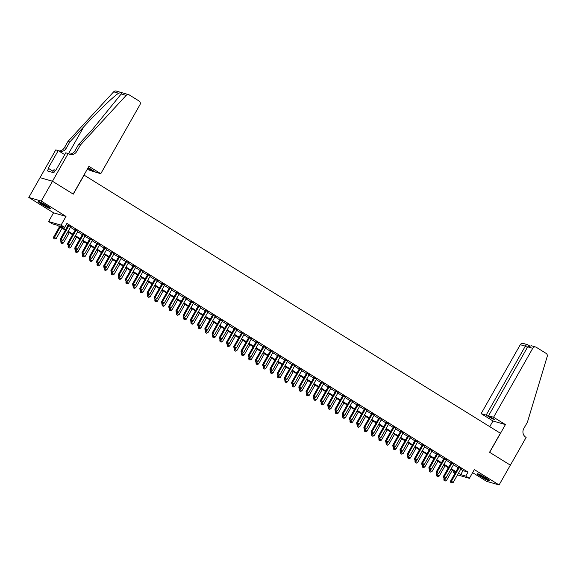 <?xml version="1.0" encoding="UTF-8"?>
<svg xmlns="http://www.w3.org/2000/svg" width="576" height="576" viewBox="0 0 576 576"><rect width="100%" height="100%" fill="white"/><g stroke="black" fill="none" stroke-linecap="round" stroke-linejoin="round"><path stroke-width="0.86" d="M41.796 204.329A7.142 0.684 -150.4 0 0 50.63 208.62A7.142 0.684 -150.4 0 0 47.045 205.855A7.142 0.684 -150.4 0 0 38.21 201.564A7.142 0.684 -150.4 0 0 41.796 204.329M480.845 476.561A7.142 0.684 -150.4 0 0 489.679 480.845A7.142 0.684 -150.4 0 0 486.094 478.08A7.142 0.684 -150.4 0 0 477.259 473.796A7.142 0.684 -150.4 0 0 480.845 476.561M65.333 230.234L57.262 225.23L52.214 223.769L48.6 221.53L61.049 225.137L64.663 227.376L59.616 225.914L65.657 229.658M68.22 153.504L52.466 181.238L73.174 194.076L88.927 166.349L100.778 173.693L139.939 104.76A2.743 2.534 106.2 0 0 139.126 101.038L129.262 94.918A2.743 2.534 106.2 0 0 126.13 95.422L80.431 145.008L76.831 151.344A6.408 5.918 -73.8 0 1 69.984 154.361A6.408 5.918 -73.8 0 1 68.623 153.756L65.786 152.798L55.699 170.546L55.159 170.395L53.813 172.771L47.318 170.885L48.665 168.509L48.132 168.358L58.212 150.602L55.771 149.897L28.8 197.46L53.554 212.81L48.6 221.53M472.608 472.644L486.641 481.342L499.09 484.949L474.336 469.606L469.39 478.318L457.51 474.876M454.896 473.443L453.319 472.471L455.148 472.997M454.025 471.24L453.319 472.471M40.054 177.653L52.502 181.26L41.249 201.074L28.8 197.46M52.502 181.26L73.282 194.148L84.089 175.126L500.371 433.238L489.564 452.261L510.343 465.142L499.09 484.949M70.682 226.836L68.155 225.266M77.911 231.314L75.377 229.745M85.14 235.793L82.606 234.223M92.369 240.278L89.834 238.709M99.59 244.757L97.063 243.187M106.819 249.242L104.285 247.673M114.048 253.721L111.514 252.151M121.277 258.199L118.742 256.63M128.498 262.685L125.971 261.115M135.727 267.163L133.2 265.594M142.956 271.642L140.422 270.072M150.185 276.127L147.65 274.558M157.406 280.606L154.879 279.036M164.635 285.091L162.108 283.522M171.864 289.57L169.33 288M179.093 294.048L176.558 292.478M186.322 298.534L183.787 296.964M193.543 303.012L191.016 301.442M200.772 307.49L198.245 305.921M208.001 311.976L205.466 310.406M215.23 316.454L212.695 314.885M222.451 320.94L219.924 319.37M229.68 325.418L227.153 323.849M236.909 329.897L234.374 328.327M244.138 334.382L241.603 332.813M251.366 338.861L248.832 337.291M258.588 343.339L256.061 341.77M265.817 347.825L263.282 346.255M273.046 352.303L270.511 350.734M280.274 356.789L277.74 355.219M287.496 361.267L284.969 359.698M294.725 365.746L292.198 364.176M301.954 370.231L299.419 368.662M309.182 374.71L306.648 373.14M316.404 379.188L313.877 377.618M323.633 383.674L321.106 382.104M330.862 388.152L328.327 386.582M338.09 392.638L335.556 391.068M345.319 397.116L342.785 395.546M352.541 401.594L350.014 400.025M359.77 406.08L357.235 404.51M366.998 410.558L364.464 408.989M374.227 415.037L371.693 413.467M381.449 419.522L378.922 417.953M388.678 424.001L386.15 422.431M395.906 428.486L393.372 426.917M403.135 432.965L400.601 431.395M410.357 437.443L407.83 435.874M417.586 441.929L415.058 440.359M424.814 446.407L422.28 444.838M432.043 450.886L429.509 449.316M439.272 455.371L436.738 453.802M446.494 459.85L443.966 458.28M453.722 464.335L451.195 462.766M460.706 469.246L462.974 470.65L468.022 472.118L66.917 223.416L64.663 227.376M66.218 224.647L67.91 225.698M70.438 227.268L75.132 230.177M77.666 231.746L82.361 234.655M84.895 236.225L89.59 239.141M92.117 240.71L96.818 243.619M99.346 245.189L104.04 248.105M106.574 249.667L111.269 252.583M113.803 254.153L118.498 257.062M121.032 258.631L125.726 261.547M128.254 263.117L132.955 266.026M135.482 267.595L140.177 270.504M142.711 272.074L147.406 274.99M149.94 276.559L154.634 279.468M157.162 281.038L161.863 283.954M164.39 285.516L169.085 288.432M171.619 290.002L176.314 292.91M178.848 294.48L183.542 297.396M186.077 298.966L190.771 301.874M193.298 303.444L197.993 306.353M200.527 307.922L205.222 310.838M207.756 312.408L212.45 315.317M214.985 316.886L219.679 319.802M222.206 321.372L226.908 324.281M229.435 325.85L234.13 328.759M236.664 330.329L241.358 333.245M243.893 334.814L248.587 337.723M251.114 339.293L255.816 342.202M258.343 343.771L263.038 346.687M265.572 348.257L270.266 351.166M272.801 352.735L277.495 355.651M280.03 357.221L284.724 360.13M287.251 361.699L291.953 364.608M294.48 366.178L299.174 369.094M301.709 370.663L306.403 373.572M308.938 375.142L313.632 378.05M316.159 379.62L320.861 382.536M323.388 384.106L328.082 387.014M330.617 388.584L335.311 391.5M337.846 393.07L342.54 395.978M345.067 397.548L349.769 400.457M352.296 402.026L356.99 404.942M359.525 406.512L364.219 409.421M366.754 410.99L371.448 413.899M373.982 415.469L378.677 418.385M381.204 419.954L385.906 422.863M388.433 424.433L393.127 427.349M395.662 428.918L400.356 431.827M402.89 433.397L407.585 436.306M410.112 437.875L414.814 440.791M417.341 442.361L422.035 445.27M424.57 446.839L429.264 449.748M431.798 451.318L436.493 454.234M439.027 455.803L443.722 458.712M446.249 460.282L450.943 463.198M453.478 464.767L458.172 467.676M460.951 468.814L458.417 467.244M53.554 212.81L66.002 216.418L41.249 201.074M66.002 216.418L61.049 225.137M468.022 472.118L465.775 476.078L469.39 478.318M455.594 472.212L450.9 469.303M448.373 467.734L443.671 464.818M441.144 463.248L436.45 460.339M433.915 458.77L429.221 455.861M426.686 454.291L421.992 451.375M419.458 449.806L414.763 446.897M412.236 445.327L407.534 442.411M405.007 440.842L400.313 437.933M397.778 436.363L393.084 433.454M390.55 431.885L385.855 428.969M383.328 427.399L378.626 424.49M376.099 422.921L371.405 420.012M368.87 418.442L364.176 415.526M361.642 413.957L356.947 411.048M354.413 409.478L349.718 406.562M347.191 404.993L342.497 402.084M339.962 400.514L335.268 397.606M332.734 396.036L328.039 393.12M325.505 391.55L320.81 388.642M318.283 387.072L313.582 384.163M311.054 382.594L306.36 379.678M303.826 378.108L299.131 375.199M296.597 373.63L291.902 370.714M289.375 369.144L284.674 366.235M282.146 364.666L277.452 361.757M274.918 360.187L270.223 357.271M267.689 355.702L262.994 352.793M260.46 351.223L255.766 348.314M253.238 346.745L248.537 343.829M246.01 342.259L241.315 339.35M238.781 337.781L234.086 334.865M231.552 333.295L226.858 330.386M224.33 328.817L219.629 325.908M217.102 324.338L212.407 321.422M209.873 319.853L205.178 316.944M202.644 315.374L197.95 312.466M195.422 310.896L190.721 307.98M188.194 306.41L183.499 303.502M180.965 301.932L176.27 299.016M173.736 297.446L169.042 294.538M166.507 292.968L161.813 290.059M159.286 288.49L154.584 285.574M152.057 284.004L147.362 281.095M144.828 279.526L140.134 276.617M137.599 275.047L132.905 272.131M130.378 270.562L125.676 267.653M123.149 266.083L118.454 263.167M115.92 261.598L111.226 258.689M108.691 257.119L103.997 254.21M101.462 252.641L96.768 249.725M94.241 248.155L89.546 245.246M87.012 243.677L82.318 240.768M79.783 239.198L75.089 236.282M72.554 234.713L67.86 231.804M458.453 473.206L460.728 474.617L465.775 476.078M68.191 231.228L72.886 234.137M75.413 235.706L80.114 238.622M82.642 240.192L87.336 243.101M89.87 244.67L94.565 247.579M97.099 249.149L101.794 252.065M104.321 253.634L109.022 256.543M111.55 258.113L116.244 261.029M118.778 262.598L123.473 265.507M126.007 267.077L130.702 269.986M133.236 271.555L137.93 274.471M140.458 276.041L145.152 278.95M147.686 280.519L152.381 283.428M154.915 284.998L159.61 287.914M162.144 289.483L166.838 292.392M169.366 293.962L174.067 296.878M176.594 298.447L181.289 301.356M183.823 302.926L188.518 305.834M191.052 307.404L195.746 310.32M198.274 311.89L202.975 314.798M205.502 316.368L210.197 319.277M212.731 320.846L217.426 323.762M219.96 325.332L224.654 328.241M227.189 329.81L231.883 332.726M234.41 334.296L239.112 337.205M241.639 338.774L246.334 341.683M248.868 343.253L253.562 346.169M256.097 347.738L260.791 350.647M263.318 352.217L268.02 355.126M270.547 356.695L275.242 359.611M277.776 361.181L282.47 364.09M285.005 365.659L289.699 368.575M292.226 370.145L296.928 373.054M299.455 374.623L304.15 377.532M306.684 379.102L311.378 382.018M313.913 383.587L318.607 386.496M321.142 388.066L325.836 390.974M328.363 392.544L333.065 395.46M335.592 397.03L340.286 399.938M342.821 401.508L347.515 404.424M350.05 405.994L354.744 408.902M357.271 410.472L361.973 413.381M364.5 414.95L369.194 417.866M371.729 419.436L376.423 422.345M378.958 423.914L383.652 426.823M386.186 428.393L390.881 431.309M393.408 432.878L398.102 435.787M400.637 437.357L405.331 440.273M407.866 441.842L412.56 444.751M415.094 446.321L419.789 449.23M422.316 450.799L427.018 453.715M429.545 455.285L434.239 458.194M436.774 459.763L441.468 462.672M444.002 464.242L448.697 467.158M451.224 468.727L455.926 471.636M462.974 470.65L460.728 474.617M458.539 467.035L450.583 481.032L451.426 481.277L459.259 467.489M451.13 482.566L451.858 483.019L451.13 482.566L451.426 481.277L453.233 482.393L461.066 468.605M450.583 481.032L450.799 482.472M451.858 483.019L453.233 482.393M444.24 478.404L443.858 479.081L446.508 480.442L452.333 470.189M445.327 478.224L444.067 480.521L445.126 481.068L444.406 480.614M446.508 480.442L445.126 481.068M444.067 480.521L443.858 479.081M488.405 479.614A6.178 0.59 29.6 0 1 484.301 477.626A6.178 0.59 29.6 0 1 478.973 474.257M482.263 475.877A5.724 0.547 -150.4 0 0 484.495 477.166A5.724 0.547 -150.4 0 0 485.33 477.612M478.418 474.026A7.092 0.677 -150.4 0 0 484.373 477.77A7.092 0.677 -150.4 0 0 488.88 479.974M49.356 207.382A6.178 0.59 29.6 0 1 45.252 205.402A6.178 0.59 29.6 0 1 39.924 202.025M43.214 203.645A5.724 0.547 -150.4 0 0 45.446 204.934A5.724 0.547 -150.4 0 0 46.282 205.387M39.37 201.802A7.092 0.677 -150.4 0 0 45.324 205.538A7.092 0.677 -150.4 0 0 49.831 207.742M55.735 170.489L53.993 169.668L52.452 172.375M493.574 417.24L532.735 348.307L527.71 346.846L488.549 415.786L493.574 417.24L505.433 424.591L489.672 452.326L510.379 465.163L526.133 437.429L525.737 437.184A6.408 5.918 106.2 0 1 523.829 428.501L527.429 422.158L547.2 356.501A2.743 2.534 106.2 0 0 546.12 353.39L536.256 347.27A2.743 2.534 106.2 0 0 532.735 348.307M489.751 426.658L492.977 420.984L505.433 424.591M492.977 420.984L481.126 413.633L486.158 415.094L492.156 418.81L494.546 419.501L488.549 415.786M486.158 415.094L525.319 346.154L520.286 344.7A2.743 2.534 -73.8 0 1 523.217 343.404L527.825 344.83C527.04 344.347 526.205 344.786 525.319 346.154L527.378 347.429M481.126 413.633L520.286 344.7M492.156 418.81L492.487 418.226M535.673 347.011L531.396 345.773L527.71 346.846M87.898 168.156L93.362 171.547L93.694 170.957M93.362 171.547L87.199 169.387M80.431 145.008L78.588 144.468L92.599 129.269L121.205 93.996C121.63 92.779 120.758 92.527 118.598 93.24C113.551 96.358 97.135 112.169 83.837 126.727L69.826 141.934L66.218 148.27A6.408 5.918 -73.8 0 1 59.378 151.286A6.408 5.918 -73.8 0 1 59.249 151.25M69.826 141.934L67.982 141.394L64.382 147.737A6.408 5.918 -73.8 0 1 58.788 150.962M69.091 154.015A6.408 5.918 -73.8 0 0 74.988 150.811L78.588 144.468M118.598 93.24L113.674 91.814L67.982 141.394M52.466 181.238L40.018 177.631M100.778 173.693L95.753 172.238L89.748 168.516L87.984 168.005M64.735 154.649L58.212 150.602M113.674 91.814A2.743 2.534 -73.8 0 1 116.222 91.051L128.671 94.658M53.093 171.252L48.665 168.509M451.31 462.557L443.362 476.554L444.204 476.791L452.03 463.003M443.909 478.087L444.629 478.534L443.909 478.087L444.204 476.791L446.004 477.914L453.838 464.126M443.362 476.554L443.57 477.986M444.629 478.534L446.004 477.914M444.082 458.078L436.133 472.068L436.975 472.313L444.809 458.525M436.68 473.609L437.4 474.055L436.68 473.609L436.975 472.313L438.782 473.436L446.616 459.648M436.133 472.068L436.342 473.508M437.4 474.055L438.782 473.436M436.853 453.593L428.904 467.59L429.746 467.834L437.58 454.046M429.451 469.123L430.171 469.57L429.451 469.123L429.746 467.834L431.554 468.95L439.387 455.162M428.904 467.59L429.113 469.03M430.171 469.57L431.554 468.95M429.624 449.114L421.675 463.104L422.518 463.349L430.351 449.561M422.222 464.645L422.95 465.091L422.222 464.645L422.518 463.349L424.325 464.472L432.158 450.684M421.675 463.104L421.884 464.544M422.95 465.091L424.325 464.472M437.011 473.926L436.63 474.602L439.279 475.963L445.104 465.71M438.098 473.738L436.838 476.042L437.897 476.582L437.177 476.136M439.279 475.963L437.897 476.582M436.838 476.042L436.63 474.602M429.782 469.44L429.401 470.117L432.05 471.485L437.875 461.225M430.87 469.26L429.61 471.557L430.668 472.104L429.948 471.658M432.05 471.485L430.668 472.104M429.61 471.557L429.401 470.117M422.561 464.962L422.172 465.638L424.822 466.999L430.646 456.746M423.641 464.782L422.381 467.078L423.446 467.626L422.719 467.172M424.822 466.999L423.446 467.626M422.381 467.078L422.172 465.638M415.332 460.483L414.95 461.16L417.593 462.521L423.425 452.261M416.419 460.296L415.159 462.593L416.218 463.14L415.49 462.694M417.593 462.521L416.218 463.14M415.159 462.593L414.95 461.16M422.402 444.636L414.454 458.626L415.289 458.87L423.122 445.082M414.994 460.159L415.721 460.613L414.994 460.159L415.289 458.87L417.096 459.986L424.93 446.206M414.454 458.626L414.662 460.066M415.721 460.613L417.096 459.986M408.103 455.998L407.722 456.674L410.371 458.042L416.196 447.782M409.19 455.818L407.93 458.114L408.989 458.662L408.269 458.215M410.371 458.042L408.989 458.662M407.93 458.114L407.722 456.674M415.174 440.15L407.225 454.147L408.067 454.392L415.901 440.604M407.772 455.681L408.492 456.127L407.772 455.681L408.067 454.392L409.874 455.508L417.701 441.72M407.225 454.147L407.434 455.587M408.492 456.127L409.874 455.508M400.874 451.519L400.493 452.196L403.142 453.557L408.967 443.304M401.962 451.332L400.702 453.636L401.76 454.176L401.04 453.73M403.142 453.557L401.76 454.176M400.702 453.636L400.493 452.196M407.945 435.672L399.996 449.662L400.838 449.906L408.672 436.118M400.543 451.202L401.263 451.649L400.543 451.202L400.838 449.906L402.646 451.03L410.479 437.242M399.996 449.662L400.205 451.102M401.263 451.649L402.646 451.03M393.653 447.041L393.264 447.71L395.914 449.078L401.738 438.818M394.733 446.854L393.473 449.15L394.538 449.698L393.811 449.251M395.914 449.078L394.538 449.698M393.473 449.15L393.264 447.71M400.716 431.186L392.767 445.183L393.61 445.428L401.443 431.64M393.314 446.717L394.034 447.17L393.314 446.717L393.61 445.428L395.417 446.544L403.25 432.756M392.767 445.183L392.976 446.623M394.034 447.17L395.417 446.544M386.424 442.555L386.042 443.232L388.685 444.593L394.517 434.34M387.504 442.375L386.251 444.672L387.31 445.219L386.582 444.766M388.685 444.593L387.31 445.219M386.251 444.672L386.042 443.232M393.494 426.708L385.546 440.705L386.381 440.942L394.214 427.154M386.086 442.238L386.813 442.685L386.086 442.238L386.381 440.942L388.188 442.066L396.022 428.278M385.546 440.705L385.754 442.138M386.813 442.685L388.188 442.066M379.195 438.077L378.814 438.754L381.463 440.114L387.288 429.862M380.282 437.89L379.022 440.194L380.081 440.734L379.361 440.287M381.463 440.114L380.081 440.734M379.022 440.194L378.814 438.754M386.266 422.23L378.317 436.219L379.159 436.464L386.986 422.676M378.864 437.76L379.584 438.206L378.864 437.76L379.159 436.464L380.966 437.587L388.793 423.799M378.317 436.219L378.526 437.659M379.584 438.206L380.966 437.587M371.966 433.591L371.585 434.268L374.234 435.636L380.059 425.376M373.054 433.411L371.794 435.708L372.852 436.255L372.132 435.809M374.234 435.636L372.852 436.255M371.794 435.708L371.585 434.268M379.037 417.744L371.088 431.741L371.93 431.986L379.764 418.198M371.635 433.274L372.355 433.721L371.635 433.274L371.93 431.986L373.738 433.102L381.571 419.314M371.088 431.741L371.297 433.181M372.355 433.721L373.738 433.102M364.745 429.113L364.356 429.79L367.006 431.15L372.83 420.898M365.825 428.933L364.565 431.23L365.623 431.777L364.903 431.323M367.006 431.15L365.623 431.777M364.565 431.23L364.356 429.79M371.808 413.266L363.859 427.255L364.702 427.5L372.535 413.712M364.406 428.796L365.126 429.242L364.406 428.796L364.702 427.5L366.509 428.623L374.342 414.835M363.859 427.255L364.068 428.695M365.126 429.242L366.509 428.623M357.516 424.634L357.127 425.311L359.777 426.672L365.609 416.412M358.596 424.447L357.343 426.744L358.402 427.291L357.674 426.845M359.777 426.672L358.402 427.291M357.343 426.744L357.127 425.311M364.579 408.787L356.63 422.777L357.473 423.022L365.306 409.234M357.178 424.31L357.905 424.764L357.178 424.31L357.473 423.022L359.28 424.138L367.114 410.357M356.63 422.777L356.846 424.217M357.905 424.764L359.28 424.138M350.287 420.149L349.906 420.826L352.548 422.194L358.38 411.934M351.374 419.969L350.114 422.266L351.173 422.813L350.453 422.366M352.548 422.194L351.173 422.813M350.114 422.266L349.906 420.826M357.358 404.302L349.409 418.298L350.251 418.543L358.078 404.755M349.949 419.832L350.676 420.278L349.949 419.832L350.251 418.543L352.051 419.659L359.885 405.871M349.409 418.298L349.618 419.738M350.676 420.278L352.051 419.659M343.058 415.67L342.677 416.347L345.326 417.708L351.151 407.455M344.146 415.483L342.886 417.787L343.944 418.327L343.224 417.881M345.326 417.708L343.944 418.327M342.886 417.787L342.677 416.347M350.129 399.823L342.18 413.813L343.022 414.058L350.856 400.27M342.727 415.354L343.447 415.8L342.727 415.354L343.022 414.058L344.83 415.181L352.663 401.393M342.18 413.813L342.389 415.253M343.447 415.8L344.83 415.181M335.83 411.192L335.448 411.862L338.098 413.23L343.922 402.97M336.917 411.005L335.657 413.302L336.715 413.849L335.995 413.402M338.098 413.23L336.715 413.849M335.657 413.302L335.448 411.862M342.9 395.338L334.951 409.334L335.794 409.579L343.627 395.791M335.498 410.868L336.218 411.322L335.498 410.868L335.794 409.579L337.601 410.695L345.434 396.907M334.951 409.334L335.16 410.774M336.218 411.322L337.601 410.695M328.608 406.706L328.219 407.383L330.869 408.744L336.694 398.491M329.688 406.526L328.428 408.823L329.494 409.37L328.766 408.917M330.869 408.744L329.494 409.37M328.428 408.823L328.219 407.383M335.671 390.859L327.722 404.856L328.565 405.094L336.398 391.306M328.27 406.39L328.997 406.836L328.27 406.39L328.565 405.094L330.372 406.217L338.206 392.429M327.722 404.856L327.931 406.289M328.997 406.836L330.372 406.217M321.379 402.228L320.998 402.905L323.64 404.266L329.472 394.013M322.459 402.041L321.206 404.345L322.265 404.885L321.538 404.438M323.64 404.266L322.265 404.885M321.206 404.345L320.998 402.905M328.45 386.381L320.501 400.37L321.336 400.615L329.17 386.827M321.041 401.911L321.768 402.358L321.041 401.911L321.336 400.615L323.143 401.738L330.977 387.95M320.501 400.37L320.71 401.81M321.768 402.358L323.143 401.738M314.15 397.742L313.769 398.419L316.418 399.787L322.243 389.527M315.238 397.562L313.978 399.859L315.036 400.406L314.316 399.96M316.418 399.787L315.036 400.406M313.978 399.859L313.769 398.419M321.221 381.895L313.272 395.892L314.114 396.137L321.941 382.349M313.819 397.426L314.539 397.872L313.819 397.426L314.114 396.137L315.922 397.253L323.748 383.465M313.272 395.892L313.481 397.332M314.539 397.872L315.922 397.253M306.922 393.264L306.54 393.941L309.19 395.302L315.014 385.049M308.009 393.084L306.749 395.381L307.807 395.928L307.087 395.474M309.19 395.302L307.807 395.928M306.749 395.381L306.54 393.941M313.992 377.417L306.043 391.406L306.886 391.651L314.719 377.863M306.59 392.947L307.31 393.394L306.59 392.947L306.886 391.651L308.693 392.774L316.526 378.986M306.043 391.406L306.252 392.846M307.31 393.394L308.693 392.774M299.7 388.786L299.311 389.455L301.961 390.823L307.786 380.563M300.78 388.598L299.52 390.895L300.578 391.442L299.858 390.996M301.961 390.823L300.578 391.442M299.52 390.895L299.311 389.455M306.763 372.938L298.814 386.928L299.657 387.173L307.49 373.385M299.362 388.462L300.082 388.915L299.362 388.462L299.657 387.173L301.464 388.289L309.298 374.508M298.814 386.928L299.023 388.368M300.082 388.915L301.464 388.289M292.471 384.3L292.09 384.977L294.732 386.345L300.564 376.085M293.551 384.12L292.298 386.417L293.357 386.964L292.63 386.518M294.732 386.345L293.357 386.964M292.298 386.417L292.09 384.977M299.542 368.453L291.593 382.45L292.428 382.694L300.262 368.906M292.133 383.983L292.86 384.43L292.133 383.983L292.428 382.694L294.235 383.81L302.069 370.022M291.593 382.45L291.802 383.89M292.86 384.43L294.235 383.81M285.242 379.822L284.861 380.498L287.51 381.859L293.335 371.606M286.33 379.634L285.07 381.938L286.128 382.478L285.408 382.032M287.51 381.859L286.128 382.478M285.07 381.938L284.861 380.498M292.313 363.974L284.364 377.964L285.206 378.209L293.033 364.421M284.911 379.505L285.631 379.951L284.911 379.505L285.206 378.209L287.014 379.332L294.84 365.544M284.364 377.964L284.573 379.404M285.631 379.951L287.014 379.332M278.014 375.343L277.632 376.013L280.282 377.381L286.106 367.121M279.101 375.156L277.841 377.453L278.899 378L278.179 377.554M280.282 377.381L278.899 378M277.841 377.453L277.632 376.013M285.084 359.489L277.135 373.486L277.978 373.73L285.811 359.942M277.682 375.019L278.402 375.473L277.682 375.019L277.978 373.73L279.785 374.846L287.618 361.058M277.135 373.486L277.344 374.926M278.402 375.473L279.785 374.846M270.785 370.858L270.403 371.534L273.053 372.895L278.878 362.642M271.872 370.678L270.612 372.974L271.67 373.522L270.95 373.068M273.053 372.895L271.67 373.522M270.612 372.974L270.403 371.534M277.855 355.01L269.906 369.007L270.749 369.245L278.582 355.457M270.454 370.541L271.174 370.987L270.454 370.541L270.749 369.245L272.556 370.368L280.39 356.58M269.906 369.007L270.115 370.44M271.174 370.987L272.556 370.368M263.563 366.379L263.174 367.056L265.824 368.417L271.656 358.164M264.643 366.192L263.39 368.496L264.449 369.036L263.722 368.59M265.824 368.417L264.449 369.036M263.39 368.496L263.174 367.056M270.626 350.532L262.678 364.522L263.52 364.766L271.354 350.978M263.225 366.062L263.952 366.509L263.225 366.062L263.52 364.766L265.327 365.89L273.161 352.102M262.678 364.522L262.886 365.962M263.952 366.509L265.327 365.89M256.334 361.894L255.953 362.57L258.595 363.938L264.427 353.678M257.422 361.714L256.162 364.01L257.22 364.558L256.493 364.111M258.595 363.938L257.22 364.558M256.162 364.01L255.953 362.57M263.405 346.046L255.456 360.043L256.291 360.288L264.125 346.5M255.996 361.577L256.723 362.023L255.996 361.577L256.291 360.288L258.098 361.404L265.932 347.616M255.456 360.043L255.665 361.483M256.723 362.023L258.098 361.404M249.106 357.415L248.724 358.092L251.374 359.453L257.198 349.2M250.193 357.235L248.933 359.532L249.991 360.079L249.271 359.626M251.374 359.453L249.991 360.079M248.933 359.532L248.724 358.092M256.176 341.568L248.227 355.558L249.07 355.802L256.903 342.014M248.774 357.098L249.494 357.545L248.774 357.098L249.07 355.802L250.877 356.926L258.703 343.138M248.227 355.558L248.436 356.998M249.494 357.545L250.877 356.926M241.877 352.937L241.495 353.606L244.145 354.974L249.97 344.714M242.964 352.75L241.704 355.046L242.762 355.594L242.042 355.147M244.145 354.974L242.762 355.594M241.704 355.046L241.495 353.606M248.947 337.09L240.998 351.079L241.841 351.324L249.674 337.536M241.546 352.613L242.266 353.066L241.546 352.613L241.841 351.324L243.648 352.44L251.482 338.659M240.998 351.079L241.207 352.519M242.266 353.066L243.648 352.44M234.655 348.451L234.266 349.128L236.916 350.496L242.741 340.236M235.735 348.271L234.475 350.568L235.541 351.115L234.814 350.669M236.916 350.496L235.541 351.115M234.475 350.568L234.266 349.128M241.718 332.604L233.77 346.601L234.612 346.838L242.446 333.058M234.317 348.134L235.044 348.581L234.317 348.134L234.612 346.838L236.419 347.962L244.253 334.174M233.77 346.601L233.978 348.041M235.044 348.581L236.419 347.962M227.426 343.973L227.045 344.65L229.687 346.01L235.519 335.758M228.506 343.786L227.254 346.09L228.312 346.63L227.585 346.183M229.687 346.01L228.312 346.63M227.254 346.09L227.045 344.65M234.497 328.126L226.548 342.115L227.383 342.36L235.217 328.572M227.088 343.656L227.815 344.102L227.088 343.656L227.383 342.36L229.19 343.483L237.024 329.695M226.548 342.115L226.757 343.555M227.815 344.102L229.19 343.483M220.198 339.494L219.816 340.164L222.466 341.532L228.29 331.272M221.285 339.307L220.025 341.604L221.083 342.151L220.363 341.705M222.466 341.532L221.083 342.151M220.025 341.604L219.816 340.164M227.268 323.64L219.319 337.637L220.162 337.882L227.988 324.094M219.866 339.17L220.586 339.624L219.866 339.17L220.162 337.882L221.969 338.998L229.795 325.21M219.319 337.637L219.528 339.077M220.586 339.624L221.969 338.998M212.969 335.009L212.587 335.686L215.237 337.046L221.062 326.794M214.056 334.829L212.796 337.126L213.854 337.673L213.134 337.219M215.237 337.046L213.854 337.673M212.796 337.126L212.587 335.686M220.039 319.162L212.09 333.158L212.933 333.396L220.766 319.608M212.638 334.692L213.358 335.138L212.638 334.692L212.933 333.396L214.74 334.519L222.574 320.731M212.09 333.158L212.299 334.591M213.358 335.138L214.74 334.519M205.747 330.53L205.358 331.207L208.008 332.568L213.833 322.308M206.827 330.343L205.567 332.647L206.626 333.187L205.906 332.741M208.008 332.568L206.626 333.187M205.567 332.647L205.358 331.207M212.81 314.683L204.862 328.673L205.704 328.918L213.538 315.13M205.409 330.214L206.129 330.66L205.409 330.214L205.704 328.918L207.511 330.041L215.345 316.253M204.862 328.673L205.07 330.113M206.129 330.66L207.511 330.041M198.518 326.045L198.137 326.722L200.779 328.09L206.611 317.83M199.598 325.865L198.346 328.162L199.404 328.709L198.677 328.262M200.779 328.09L199.404 328.709M198.346 328.162L198.137 326.722M205.589 310.198L197.633 324.194L198.475 324.439L206.309 310.651M198.18 325.728L198.907 326.174L198.18 325.728L198.475 324.439L200.282 325.555L208.116 311.767M197.633 324.194L197.849 325.634M198.907 326.174L200.282 325.555M191.29 321.566L190.908 322.243L193.558 323.604L199.382 313.351M192.377 321.386L191.117 323.683L192.175 324.23L191.455 323.777M193.558 323.604L192.175 324.23M191.117 323.683L190.908 322.243M198.36 305.719L190.411 319.709L191.254 319.954L199.08 306.166M190.958 321.25L191.678 321.696L190.958 321.25L191.254 319.954L193.054 321.077L200.887 307.289M190.411 319.709L190.62 321.149M191.678 321.696L193.054 321.077M184.061 317.088L183.679 317.758L186.329 319.126L192.154 308.866M185.148 316.901L183.888 319.198L184.946 319.745L184.226 319.298M186.329 319.126L184.946 319.745M183.888 319.198L183.679 317.758M191.131 301.241L183.182 315.23L184.025 315.475L191.858 301.687M183.73 316.764L184.45 317.218L183.73 316.764L184.025 315.475L185.832 316.591L193.666 302.81M183.182 315.23L183.391 316.67M184.45 317.218L185.832 316.591M176.832 312.602L176.45 313.279L179.1 314.647L184.925 304.387M177.919 312.422L176.659 314.719L177.718 315.266L176.998 314.82M179.1 314.647L177.718 315.266M176.659 314.719L176.45 313.279M183.902 296.755L175.954 310.752L176.796 310.99L184.63 297.209M176.501 312.286L177.221 312.732L176.501 312.286L176.796 310.99L178.603 312.113L186.437 298.325M175.954 310.752L176.162 312.192M177.221 312.732L178.603 312.113M169.61 308.124L169.222 308.801L171.871 310.162L177.696 299.909M170.69 307.937L169.43 310.241L170.496 310.781L169.769 310.334M171.871 310.162L170.496 310.781M169.43 310.241L169.222 308.801M176.674 292.277L168.725 306.266L169.567 306.511L177.401 292.723M169.272 307.807L169.999 308.254L169.272 307.807L169.567 306.511L171.374 307.634L179.208 293.846M168.725 306.266L168.934 307.706M169.999 308.254L171.374 307.634M162.382 303.646L162 304.315L164.642 305.683L170.474 295.423M163.469 303.458L162.209 305.755L163.267 306.302L162.54 305.856M164.642 305.683L163.267 306.302M162.209 305.755L162 304.315M169.452 287.791L161.503 301.788L162.338 302.033L170.172 288.245M162.043 303.322L162.77 303.775L162.043 303.322L162.338 302.033L164.146 303.149L171.979 289.361M161.503 301.788L161.712 303.228M162.77 303.775L164.146 303.149M155.153 299.16L154.771 299.837L157.421 301.198L163.246 290.945M156.24 298.98L154.98 301.277L156.038 301.824L155.318 301.37M157.421 301.198L156.038 301.824M154.98 301.277L154.771 299.837M162.223 283.313L154.274 297.302L155.117 297.547L162.95 283.759M154.822 298.843L155.542 299.29L154.822 298.843L155.117 297.547L156.924 298.67L164.75 284.882M154.274 297.302L154.483 298.742M155.542 299.29L156.924 298.67M147.924 294.682L147.542 295.358L150.192 296.719L156.017 286.459M149.011 294.494L147.751 296.798L148.81 297.338L148.09 296.892M150.192 296.719L148.81 297.338M147.751 296.798L147.542 295.358M154.994 278.834L147.046 292.824L147.888 293.069L155.722 279.281M147.593 294.365L148.313 294.811L147.593 294.365L147.888 293.069L149.695 294.192L157.529 280.404M147.046 292.824L147.254 294.264M148.313 294.811L149.695 294.192M140.702 290.196L140.314 290.873L142.963 292.241L148.788 281.981M141.782 290.016L140.522 292.313L141.588 292.86L140.861 292.414M142.963 292.241L141.588 292.86M140.522 292.313L140.314 290.873M147.766 274.349L139.817 288.346L140.659 288.59L148.493 274.802M140.364 289.879L141.084 290.326L140.364 289.879L140.659 288.59L142.466 289.706L150.3 275.918M139.817 288.346L140.026 289.786M141.084 290.326L142.466 289.706M133.474 285.718L133.092 286.394L135.734 287.755L141.566 277.502M134.554 285.538L133.301 287.834L134.359 288.382L133.632 287.928M135.734 287.755L134.359 288.382M133.301 287.834L133.092 286.394M140.544 269.87L132.595 283.86L133.43 284.105L141.264 270.317M133.135 285.401L133.862 285.847L133.135 285.401L133.43 284.105L135.238 285.228L143.071 271.44M132.595 283.86L132.804 285.3M133.862 285.847L135.238 285.228M126.245 281.239L125.863 281.909L128.513 283.277L134.338 273.017M127.332 281.052L126.072 283.349L127.13 283.896L126.41 283.45M128.513 283.277L127.13 283.896M126.072 283.349L125.863 281.909M133.315 265.392L125.366 279.382L126.209 279.626L134.035 265.838M125.914 280.915L126.634 281.369L125.914 280.915L126.209 279.626L128.016 280.742L135.842 266.962M125.366 279.382L125.575 280.822M126.634 281.369L128.016 280.742M119.016 276.754L118.634 277.43L121.284 278.798L127.109 268.538M120.103 276.574L118.843 278.87L119.902 279.418L119.182 278.971M121.284 278.798L119.902 279.418M118.843 278.87L118.634 277.43M126.086 260.906L118.138 274.903L118.98 275.141L126.814 261.36M118.685 276.437L119.405 276.883L118.685 276.437L118.98 275.141L120.787 276.264L128.621 262.476M118.138 274.903L118.346 276.343M119.405 276.883L120.787 276.264M111.794 272.275L111.406 272.952L114.055 274.313L119.88 264.06M112.874 272.088L111.614 274.392L112.673 274.932L111.953 274.486M114.055 274.313L112.673 274.932M111.614 274.392L111.406 272.952M118.858 256.428L110.909 270.418L111.751 270.662L119.585 256.874M111.456 271.958L112.176 272.405L111.456 271.958L111.751 270.662L113.558 271.786L121.392 257.998M110.909 270.418L111.118 271.858M112.176 272.405L113.558 271.786M104.566 267.797L104.177 268.466L106.826 269.834L112.658 259.574M105.646 267.61L104.393 269.906L105.451 270.454L104.724 270.007M106.826 269.834L105.451 270.454M104.393 269.906L104.177 268.466M111.629 251.942L103.68 265.939L104.522 266.184L112.356 252.396M104.227 267.473L104.954 267.926L104.227 267.473L104.522 266.184L106.33 267.3L114.163 253.512M103.68 265.939L103.896 267.379M104.954 267.926L106.33 267.3M97.337 263.311L96.955 263.988L99.598 265.349L105.43 255.096M98.424 263.131L97.164 265.428L98.222 265.975L97.502 265.522M99.598 265.349L98.222 265.975M97.164 265.428L96.955 263.988M104.407 247.464L96.458 261.454L97.301 261.698L105.127 247.91M96.998 262.994L97.726 263.441L96.998 262.994L97.301 261.698L99.101 262.822L106.934 249.034M96.458 261.454L96.667 262.894M97.726 263.441L99.101 262.822M90.108 258.833L89.726 259.51L92.376 260.87L98.201 250.61M91.195 258.646L89.935 260.942L90.994 261.49L90.274 261.043M92.376 260.87L90.994 261.49M89.935 260.942L89.726 259.51M97.178 242.986L89.23 256.975L90.072 257.22L97.906 243.432M89.777 258.516L90.497 258.962L89.777 258.516L90.072 257.22L91.879 258.343L99.713 244.555M89.23 256.975L89.438 258.415M90.497 258.962L91.879 258.343M82.879 254.347L82.498 255.024L85.147 256.392L90.972 246.132M83.966 254.167L82.706 256.464L83.765 257.011L83.045 256.565M85.147 256.392L83.765 257.011M82.706 256.464L82.498 255.024M89.95 238.5L82.001 252.497L82.843 252.742L90.677 238.954M82.548 254.03L83.268 254.477L82.548 254.03L82.843 252.742L84.65 253.858L92.484 240.07M82.001 252.497L82.21 253.937M83.268 254.477L84.65 253.858M75.658 249.869L75.269 250.546L77.918 251.906L83.743 241.654M76.738 249.689L75.478 251.986L76.543 252.533L75.816 252.079M77.918 251.906L76.543 252.533M75.478 251.986L75.269 250.546M82.721 234.022L74.772 248.011L75.614 248.256L83.448 234.468M75.319 249.552L76.046 249.998L75.319 249.552L75.614 248.256L77.422 249.379L85.255 235.591M74.772 248.011L74.981 249.451M76.046 249.998L77.422 249.379M68.429 245.39L68.047 246.06L70.69 247.428L76.522 237.168M69.509 245.203L68.256 247.5L69.314 248.047L68.587 247.601M70.69 247.428L69.314 248.047M68.256 247.5L68.047 246.06M75.499 229.543L67.55 243.533L68.386 243.778L76.219 229.99M68.09 245.066L68.818 245.52L68.09 245.066L68.386 243.778L70.193 244.894L78.026 231.113M67.55 243.533L67.759 244.973M68.818 245.52L70.193 244.894M61.2 240.905L60.818 241.582L63.468 242.95L69.293 232.69M62.287 240.725L61.027 243.022L62.086 243.569L61.366 243.122M63.468 242.95L62.086 243.569M61.027 243.022L60.818 241.582M68.27 225.058L60.322 239.054L61.164 239.292L68.99 225.511M60.869 240.588L61.589 241.034L60.869 240.588L61.164 239.292L62.971 240.415L70.798 226.627M60.322 239.054L60.53 240.494M61.589 241.034L62.971 240.415M59.537 226.642L53.59 237.103L56.239 238.464L62.064 228.211M60.257 227.088L53.798 238.543L54.857 239.083L54.137 238.637M56.239 238.464L54.857 239.083M53.798 238.543L53.59 237.103M66.218 148.27L64.382 147.737M74.988 150.811L76.831 151.344M126.13 95.422L121.205 93.996M83.837 126.727L68.515 153.691M529.279 345.715L527.702 344.736"/></g></svg>
